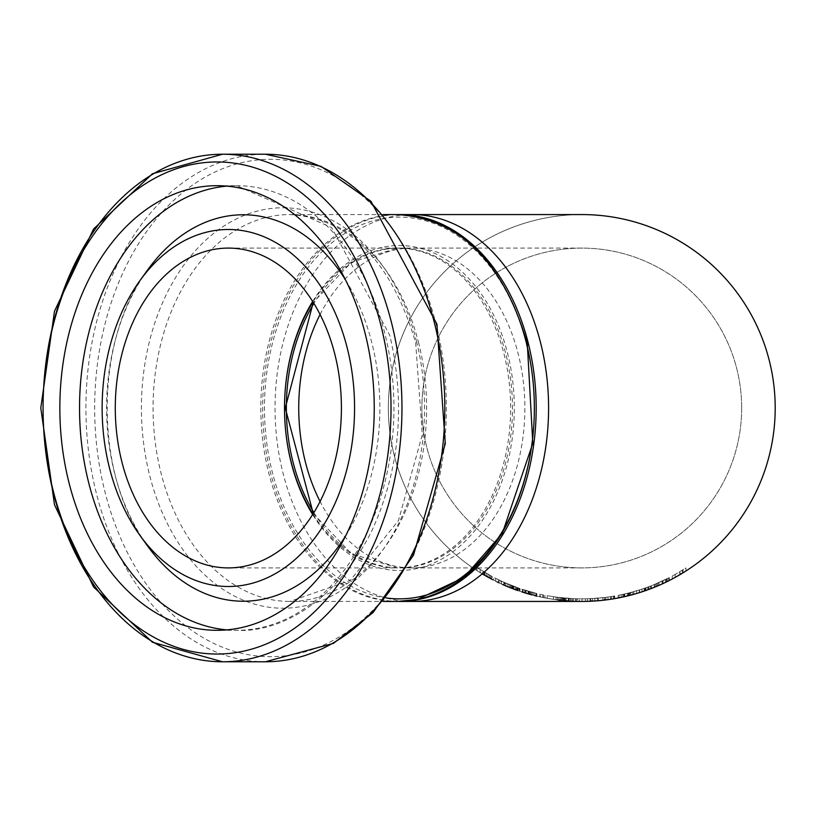 <?xml version="1.0" encoding="UTF-8"?>
<svg xmlns="http://www.w3.org/2000/svg" width="816" height="816" viewBox="0 0 816 816"><rect width="100%" height="100%" fill="white"/><g stroke="black" fill="none" stroke-linecap="round" stroke-linejoin="round"><path stroke-width="0.61" stroke-dasharray="4.08 3.06" d="M656.533 583.593L651.168 585.786L656.533 583.593L656.533 586.398L648.557 589.54M649.046 586.602L645.099 588.04A190.852 190.852 0 0 0 645.323 587.959L646.058 587.693A190.852 190.852 0 0 0 658.787 582.624A190.852 190.852 0 0 1 649.046 586.602L649.046 589.356L649.046 586.602M649.567 589.152L646.058 590.437A193.433 193.433 0 0 0 658.787 585.439A193.433 193.433 0 0 1 649.046 589.356L651.148 588.56A193.433 193.433 0 0 1 648.23 589.652L645.099 590.774A193.433 193.433 0 0 0 645.323 590.692L655.758 586.714L654.442 587.255L654.442 584.47M655.758 583.919L655.758 586.714L654.442 587.255L650.648 588.754L650.648 585.99M646.058 590.437L646.058 587.693L646.058 590.437M658.787 585.439L658.787 582.624L658.787 585.439M658.92 585.378L658.92 582.563M654.616 587.183L654.575 584.419M647.822 589.805L647.822 587.051M645.323 590.692L645.323 587.959M645.099 590.774L645.099 588.04L645.099 590.774M656.87 583.45L656.87 586.255L653.126 587.785M517.048 587.54L504.992 582.726L520.016 588.581A190.852 190.852 0 0 1 507.96 584.001L519.527 588.418A190.852 190.852 0 0 0 519.7 588.469L517.048 587.54L517.048 590.274L515.6 589.754M516.161 587.214L507.96 584.001A190.852 190.852 0 0 0 517.16 587.581L516.161 587.214L516.161 589.958L507.96 586.796A193.433 193.433 0 0 0 517.16 590.315L517.16 587.581M511.295 588.132L520.016 591.304A193.433 193.433 0 0 1 507.96 586.796L507.96 584.001L507.96 586.796L512.142 588.458L519.047 590.978L519.047 588.244A190.852 190.852 0 0 1 518.823 588.173L504.176 582.359A190.852 190.852 0 0 0 504.4 582.461L519.047 588.244L519.047 590.978A193.433 193.433 0 0 1 518.823 590.896L518.823 588.173M517.293 587.622L517.293 590.366L512.183 588.479L509.388 587.377L509.388 584.593M516.967 590.254L516.161 589.958M517.293 590.366L519.527 591.141L519.527 588.418M519.527 591.141A193.433 193.433 0 0 0 519.7 591.202L519.7 588.469L519.7 591.202L517.048 590.274M520.016 591.304L520.016 588.581L520.016 591.304M518.078 590.641L518.078 587.908M509.98 587.612L504.992 585.531L504.992 582.726M513.754 586.316L513.754 589.07L509.684 587.489L509.684 584.715M484.429 572.159L484.429 575.147L476.809 570.476L476.809 567.395A190.852 190.852 0 0 0 477.034 567.548L491.691 576.249A190.852 190.852 0 0 1 491.467 576.127L476.809 567.395L476.809 570.476A193.433 193.433 0 0 0 477.034 570.619L477.034 567.548M477.034 570.619L484.204 575.015L484.204 572.026M488.539 577.473L489.376 577.932L489.376 574.994M486.591 576.392L488.101 577.238M484.582 575.239L482.327 573.903L482.327 570.894M482.327 573.903L478.482 571.547L478.482 568.487M478.482 571.547L476.983 570.588L476.983 567.508M476.983 570.588L482.215 573.842L480.196 572.618L480.196 569.578M484.786 572.373L484.786 575.362L492.599 579.646L492.599 576.728M491.691 579.176L491.691 576.249L491.691 579.176A193.433 193.433 0 0 1 491.467 579.054L491.467 576.127M483.225 571.435L483.225 574.444L489.682 578.105M490.793 578.697L491.599 579.125M482.674 574.117L480.196 572.618M533.848 592.732L521.791 589.172L536.816 593.477A190.852 190.852 0 0 1 524.759 590.131L536.326 593.365A190.852 190.852 0 0 0 536.5 593.405L533.848 592.732L533.848 595.394L532.358 595.007M532.96 592.498L524.759 590.131A190.852 190.852 0 0 0 533.96 592.763L532.96 592.498L532.96 595.17L532.022 594.925M526.187 590.58L526.187 593.273L524.759 592.834A193.433 193.433 0 0 0 533.96 595.425L533.96 592.763M524.759 592.834L524.759 590.131L524.759 592.834A193.433 193.433 0 0 0 536.816 596.129L536.816 593.477L536.816 596.129L534.878 595.66L534.878 592.997M533.96 595.425L532.96 595.17M530.981 594.64L529.666 594.283L529.666 591.6M527.646 593.701L534.092 595.456L534.092 592.793M534.092 595.456L536.326 596.017L536.326 593.365M536.326 596.017A193.433 193.433 0 0 0 536.5 596.057L536.5 593.405L536.5 596.057L533.848 595.394M529.839 591.651L529.839 594.323L534.878 595.66M530.553 591.845L530.553 594.527L521.791 591.896L521.791 589.172M495.771 581.257L495.7 578.34A190.852 190.852 0 0 1 493.721 577.32A190.852 190.852 0 0 0 504.033 582.298L495.7 578.34L495.7 581.227A193.433 193.433 0 0 1 493.721 580.227L493.721 577.32L493.721 580.227A193.433 193.433 0 0 0 495.7 581.227L495.7 578.34L495.7 581.227A193.433 193.433 0 0 0 498.627 582.644L498.627 579.788L503.86 582.226A190.852 190.852 0 0 0 504.033 582.298A190.852 190.852 0 0 1 498.627 579.788L498.627 582.644A193.433 193.433 0 0 0 504.033 585.123L504.033 582.298L504.033 585.123A193.433 193.433 0 0 1 498.627 582.644L498.627 579.788L498.627 582.644L500.779 583.654L500.779 580.808M496.995 581.859L495.822 581.278M502.534 584.45L500.779 583.654M499.045 579.992L499.045 582.848L503.86 585.041A193.433 193.433 0 0 0 504.033 585.123M503.86 585.041L503.86 582.226M539.845 594.191A190.852 190.852 0 0 0 542.783 594.823A190.852 190.852 0 0 1 539.845 594.191L539.845 596.833L539.845 594.191M542.783 597.455A193.433 193.433 0 0 1 539.845 596.833A193.433 193.433 0 0 0 542.783 597.455L542.783 594.823L542.783 597.455M571.883 601.178L571.883 598.597L571.873 601.178A193.433 193.433 0 0 0 575.647 601.331L576.218 601.351A193.433 193.433 0 0 1 572.21 601.188L577.442 601.382A193.433 193.433 0 0 1 573.454 601.249L573.454 598.669L555.982 597.098L570.466 598.516A190.852 190.852 0 0 0 573.515 598.669L577.442 598.801A190.852 190.852 0 0 1 573.454 598.669M579.299 598.832L588.591 598.73A190.852 190.852 0 0 0 591.733 598.587L601.045 597.873A190.852 190.852 0 0 0 604.075 597.547L598.24 598.138A190.852 190.852 0 0 1 594.782 598.403L585.47 598.811A190.852 190.852 0 0 1 582.043 598.852L576.116 598.771A190.852 190.852 0 0 0 579.299 598.832L579.299 601.412A193.433 193.433 0 0 1 576.116 601.341L577.442 601.382L577.442 598.801M573.454 601.249L570.282 601.086L570.282 598.505M570.282 601.086L559.205 600.107L559.205 597.506L568.925 598.414L559.205 597.506M555.982 599.699L555.982 597.098M560.102 600.209L568.925 601.004L560.143 600.219A193.433 193.433 0 0 1 559.286 600.117L559.286 597.516A190.852 190.852 0 0 0 562.367 597.863A190.852 190.852 0 0 1 559.286 597.516L559.286 600.117A193.433 193.433 0 0 0 562.367 600.454L562.367 597.863L571.883 598.597A190.852 190.852 0 0 0 575.647 598.75L576.218 598.771A190.852 190.852 0 0 1 572.21 598.607L562.367 597.863L562.367 600.454A193.433 193.433 0 0 1 560.194 600.219L560.194 597.628L566.12 598.21L560.194 597.628M559.031 600.086L557.899 599.954M557.257 599.872L560.276 600.229L560.276 597.638M560.276 600.229L557.155 599.852L557.155 597.251M569.17 598.434L569.17 601.015L563.305 600.545L558.746 600.056L558.746 597.455M573.515 601.249L573.515 598.669L573.515 601.249A193.433 193.433 0 0 1 570.466 601.096L570.466 598.516M564.835 600.688L570.17 601.076L570.17 598.495M564.692 600.668L564.692 598.087M561.755 597.802L561.755 600.392L560.143 600.219L560.143 597.618M568.925 601.004L568.925 598.414M561.806 600.392L566.12 600.79L566.12 598.21M565.559 600.749L565.559 598.159M563.224 600.535L563.224 597.944L563.224 600.535M563.183 597.944L563.183 600.535L561.989 600.413M560.796 600.29L560.796 597.689M597.689 598.189L605.176 597.414L590.203 598.658L597.689 598.189L597.689 600.77L605.176 600.005L605.176 597.414L607.951 597.047L605.176 597.414L605.176 600.005L590.203 601.249L590.213 598.658L587.438 598.76L590.213 598.658L590.203 601.249L597.689 600.77L597.689 598.189M602.84 597.679L597.7 598.179L604.738 597.465L602.84 597.679L602.84 600.28M590.651 598.638L597.7 598.179L590.651 598.638L590.651 601.229L599.76 600.586M601.545 600.413L604.187 600.127M604.738 600.056L604.738 597.465M600.974 600.474L597.7 600.77L597.7 598.179M587.438 601.341L587.438 598.76M607.951 599.648L607.951 597.047M633.818 591.61L633.818 594.293L631.411 594.946L631.411 592.283L624.73 593.946A190.852 190.852 0 0 1 618.079 595.364A190.852 190.852 0 0 0 624.23 594.068L631.411 592.283M624.73 593.946L624.73 596.598A193.433 193.433 0 0 1 618.079 597.995L618.079 595.364L618.079 597.995A193.433 193.433 0 0 0 624.23 596.71L630.319 595.241L630.319 592.569M627.198 596.017L624.658 596.618L629.513 595.445L629.473 592.793L624.118 594.089A190.852 190.852 0 0 1 621.16 594.742A190.852 190.852 0 0 0 623.659 594.191L624.658 593.966A190.852 190.852 0 0 1 621.16 594.742A190.852 190.852 0 0 0 624.658 593.966L629.513 592.783L629.473 595.456L631.441 594.946M632.726 594.599L632.726 591.916M632.38 594.691L631.339 594.966M629.513 592.783L629.513 595.445L624.118 596.741A193.433 193.433 0 0 1 621.16 597.373A193.433 193.433 0 0 0 624.658 596.618A193.433 193.433 0 0 1 621.16 597.373A193.433 193.433 0 0 0 623.659 596.843L627.871 595.853M628.718 595.639L628.718 592.987M621.16 597.373L621.16 594.742L621.16 597.373M630.605 595.16L630.605 592.498M628.932 595.588L628.932 592.936M628.33 595.741L628.33 593.079M610.623 596.659A190.852 190.852 0 0 0 614.091 596.098L613.408 596.21A190.852 190.852 0 0 1 611.306 596.547L610.623 596.659L610.623 599.26A193.433 193.433 0 0 0 614.091 598.709L614.091 596.098M614.091 598.709L613.408 598.822A193.433 193.433 0 0 1 611.306 599.158L610.623 599.26M611.306 599.158L611.306 596.547M613.408 598.822L613.408 596.21M651.158 588.55L651.158 585.786A190.852 190.852 0 0 1 648.23 586.908A190.852 190.852 0 0 0 651.158 585.786L651.168 588.55A193.433 193.433 0 0 1 648.23 589.652L648.23 586.908L648.23 589.652M644.711 588.173L645.895 587.755A190.852 190.852 0 0 1 645.742 587.806L639.591 589.876L644.711 588.173L644.711 590.906L645.895 590.488A193.433 193.433 0 0 1 645.742 590.539L645.742 587.806M636.664 590.784A190.852 190.852 0 0 0 639.591 589.876A190.852 190.852 0 0 1 636.664 590.784L636.664 593.477L636.664 590.784M639.591 592.579A193.433 193.433 0 0 1 636.664 593.477A193.433 193.433 0 0 0 639.591 592.579L639.591 589.876L639.591 592.579L639.591 589.876L639.591 592.579L644.711 590.906M645.895 590.488L645.895 587.755L645.895 590.488M654.269 587.326L654.269 584.542L669.293 577.595A190.852 190.852 0 0 1 657.237 583.297L668.804 577.85A190.852 190.852 0 0 0 668.977 577.759L654.269 584.542M663.031 580.686L663.031 583.532L658.665 585.49L658.665 582.675L657.237 583.297A190.852 190.852 0 0 0 666.437 579.044L658.665 582.675M662.317 581.023L662.317 583.858L667.355 581.461L667.355 578.585M669.293 580.492L669.293 577.595L669.293 580.492A193.433 193.433 0 0 1 657.237 586.102L657.237 583.297L657.237 586.102A193.433 193.433 0 0 0 666.437 581.92L666.437 579.044M660.032 584.888L668.804 580.737A193.433 193.433 0 0 0 668.977 580.655L664.928 582.644M668.977 580.655L668.977 577.759L668.977 580.655M668.804 580.737L668.804 577.85M666.57 581.849L666.57 578.972M665.438 582.4L665.438 579.533M662.143 581.104L662.143 583.94L659.654 585.052M648.037 586.979A190.852 190.852 0 0 0 651.372 585.704A190.852 190.852 0 0 1 648.037 586.979L648.037 589.723L648.037 586.979M651.372 588.479A193.433 193.433 0 0 1 648.037 589.723A193.433 193.433 0 0 0 651.372 588.479L651.372 585.704L651.372 588.479M685.94 570.986L685.94 567.916A190.852 190.852 0 0 1 683.002 569.782L675.199 574.413L685.94 567.916L685.94 570.986M683.002 572.822L683.002 569.782L683.002 572.822M675.199 577.371L675.199 574.413L675.199 577.371A193.433 193.433 0 0 1 672.262 578.952A193.433 193.433 0 0 0 675.199 577.371L675.199 574.413A190.852 190.852 0 0 1 672.262 576.035A190.852 190.852 0 0 0 675.199 574.413L675.199 577.371L680.483 574.342L680.483 571.333M672.262 578.952L672.262 576.035L672.262 578.952M518.823 590.896L507.562 586.622L507.562 583.828M507.562 586.622L519.955 591.284L519.955 588.56M519.955 591.284L517.844 590.56L517.844 587.826M516.518 590.09L513.988 589.162M507.787 586.724L504.339 585.256L504.339 582.44M505.277 585.664L505.787 585.878M505.849 585.908L505.849 583.093M511.785 585.551L511.785 588.326L504.176 585.184A193.433 193.433 0 0 0 504.4 585.276L509.684 587.489M516.304 590.009L516.732 587.428M504.4 585.276L504.4 582.461M504.176 585.184L504.176 582.359L504.176 585.184M524.086 592.63L523.097 592.314A193.433 193.433 0 0 1 522.923 592.263L535.796 595.884L535.796 593.232L534.592 592.926L534.592 595.588L525.351 593.018A193.433 193.433 0 0 0 536.755 596.119L536.755 593.467A190.852 190.852 0 0 1 522.434 589.387L525.351 590.315A190.852 190.852 0 0 0 536.755 593.467L536.755 596.119A193.433 193.433 0 0 1 522.434 592.1L522.434 589.387L522.434 592.1L528.044 593.813L532.634 595.078L532.634 592.416M532.634 595.078L531.481 594.772L531.481 592.1L528.646 591.304L528.646 593.987L525.351 593.018L525.351 590.315L523.097 589.601A190.852 190.852 0 0 1 522.923 589.55L535.796 593.232M534.592 592.926L531.481 592.1L531.481 594.772L530.512 594.517L530.512 591.835M522.923 592.263L522.923 589.55L522.923 592.263M525.259 592.987L525.351 590.315L528.646 591.304M523.097 592.314L523.097 589.601M547.261 595.7L557.44 597.292A190.852 190.852 0 0 1 553.432 596.731L553.115 596.69A190.852 190.852 0 0 0 556.879 597.22L547.261 595.7L547.261 598.322L557.44 599.893L557.44 597.292M557.44 599.893A193.433 193.433 0 0 1 553.432 599.342L543.599 597.628A193.433 193.433 0 0 1 540.508 596.975L540.508 594.334A190.852 190.852 0 0 0 543.599 594.997A190.852 190.852 0 0 1 540.508 594.334L540.508 596.975A193.433 193.433 0 0 0 543.599 597.628L543.599 594.997L543.599 597.628L553.115 599.291L553.115 596.69M553.115 599.291A193.433 193.433 0 0 0 556.879 599.821L556.879 597.22M556.879 599.821L547.261 598.322M543.599 597.628L543.599 594.997L543.599 597.628M544.955 597.893L544.955 595.262M553.432 599.342L553.432 596.731M576.218 601.351L576.218 598.771M572.21 601.188L572.21 598.607M563.723 600.586L563.723 597.995M566.039 600.79L566.039 598.199M575.647 601.331L575.647 598.75M562.367 600.454L562.367 597.863L562.367 600.454M576.116 601.341L576.116 598.771M579.299 601.412L583.96 601.412L583.96 598.832M583.96 601.412L588.591 601.31L588.591 598.73M588.591 601.31A193.433 193.433 0 0 0 591.733 601.168L591.733 598.587M591.733 601.168L596.394 600.872L596.394 598.291M596.394 600.872L601.045 600.464L601.045 597.873M601.045 600.464A193.433 193.433 0 0 0 604.075 600.137L604.075 597.547M604.075 600.137L598.24 600.729A193.433 193.433 0 0 1 594.782 600.994L585.47 601.392A193.433 193.433 0 0 1 582.043 601.433L582.043 598.852M585.47 601.392L585.47 598.811M590.06 601.249L590.06 598.669M594.782 600.994L594.782 598.403M598.24 600.729L598.24 598.138M614.683 598.607L614.683 595.986A190.852 190.852 0 0 1 605.9 597.322A190.852 190.852 0 0 0 614.683 595.986L614.683 598.607A193.433 193.433 0 0 1 605.9 599.913A193.433 193.433 0 0 0 614.683 598.607M605.9 599.913L605.9 597.322L605.9 599.913M619.028 595.18A190.852 190.852 0 0 0 622.751 594.395A190.852 190.852 0 0 1 619.028 595.18L619.028 597.812L619.028 595.18M622.751 597.037A193.433 193.433 0 0 1 619.028 597.812A193.433 193.433 0 0 0 622.751 597.037L622.751 594.395L622.751 597.037M631.961 594.803A193.433 193.433 0 0 1 628.657 595.66L639.265 592.691A193.433 193.433 0 0 1 627.28 595.996A193.433 193.433 0 0 0 642.008 591.814L642.008 589.091L631.961 592.13A190.852 190.852 0 0 1 628.657 592.997L639.265 589.988A190.852 190.852 0 0 1 627.28 593.344A190.852 190.852 0 0 0 642.008 589.091L642.008 591.814L631.961 594.803L631.961 592.13M627.28 595.996L627.28 593.344L627.28 595.996M628.657 595.66L628.657 592.997M639.265 592.691L639.265 589.988M581.767 214.567A193.433 193.433 0 0 0 388.345 408A193.433 193.433 0 0 0 581.767 601.433M775.2 408A193.433 193.433 0 0 0 485.061 240.485A193.433 193.433 0 0 0 485.061 575.515A193.433 193.433 0 0 0 775.2 408M526.646 344.383A190.852 134.946 -90 0 0 373.463 220.708A190.852 134.946 -90 0 0 264.608 416.996A190.852 134.946 -90 0 0 386.05 597.914M398.504 601.423A193.433 136.772 90 0 1 262.64 408A193.433 136.772 90 0 1 398.504 214.577M312.661 301.461A162.476 114.893 90 0 1 507.725 353.838A162.476 114.893 90 0 1 457.235 548.393A162.476 114.893 90 0 1 312.661 514.539M313.885 512.581A159.905 113.067 -90 0 0 399.412 567.905A159.905 113.067 -90 0 0 512.479 408A159.905 113.067 -90 0 0 399.412 248.095A159.905 113.067 -90 0 0 313.885 303.419M741.673 408A159.905 159.905 0 0 0 501.82 269.525A159.905 159.905 0 0 0 501.82 546.475A159.905 159.905 0 0 0 741.673 408A159.905 159.905 0 0 0 581.767 248.095A159.905 159.905 0 0 0 421.872 408A159.905 159.905 0 0 0 581.767 567.905A159.905 159.905 0 0 0 741.673 408M320.076 314.517A159.905 113.067 90 0 1 411.815 248.095A159.905 113.067 90 0 1 524.882 408A159.905 113.067 90 0 1 411.815 567.905L399.412 567.905M651.229 588.53L651.229 585.766M512.866 588.744L512.866 585.98M513.713 589.06L513.713 586.306M513.04 588.805L513.04 586.041M486.52 576.351L486.52 573.383M490.487 578.534L490.487 575.606M487.988 577.167L487.988 574.219M485 575.474L485 572.495M501.514 583.991L501.514 581.155M557.359 599.882L557.359 597.281M563.305 600.545L563.305 597.955M568.262 600.953L568.262 598.373M564.07 600.617L564.07 598.026M592.549 601.127L592.549 598.546M624.23 596.71L624.23 594.068M624.658 596.618L624.658 593.966L624.658 596.618M623.659 596.843L623.659 594.191M624.118 596.741L624.118 594.089M628.218 595.772L628.218 593.11M644.161 591.09L644.161 588.367M666.325 581.971L666.325 579.095M662.99 583.552L662.99 580.706M682.441 573.169L682.441 570.139M679.718 574.801L679.718 571.802M512.142 588.458L512.142 585.694M512.356 588.54L512.356 585.776M510.581 587.857L510.581 585.072M515.345 589.662L515.345 586.918M513.876 589.121L513.876 586.367M511.561 588.234L511.561 585.47M528.044 593.813L528.044 591.131M528.87 594.058L528.87 591.365M581.767 567.905L411.815 567.905A159.905 113.067 90 0 1 320.076 501.483M411.815 601.433A193.433 136.772 90 0 1 275.033 408A193.433 136.772 90 0 1 411.815 214.567M312.967 514.06A159.905 113.067 -90 0 0 397.586 567.905A159.905 113.067 -90 0 0 504.186 354.695A159.905 113.067 -90 0 0 397.586 248.095A159.905 113.067 -90 0 0 312.967 301.94M397.586 601.433A193.433 136.772 90 0 1 260.814 408A193.433 136.772 90 0 1 397.586 214.567M418.792 343.526A193.433 136.772 -90 0 0 289.843 214.567A193.433 136.772 -90 0 0 153.061 408A193.433 136.772 -90 0 0 289.843 601.433A193.433 136.772 -90 0 0 418.792 343.526M265.373 661.776A253.776 179.449 90 0 1 85.925 408A253.776 179.449 90 0 1 265.373 154.224M436.305 325.105A248.686 175.848 -90 0 0 136.853 246.391A248.686 175.848 -90 0 0 238.374 652.504A248.686 175.848 -90 0 0 436.305 325.105M416.466 341.261A200.216 141.576 90 0 1 257.111 604.85A200.216 141.576 90 0 1 175.379 277.889A200.216 141.576 90 0 1 416.466 341.261M345.556 536.03A193.229 136.629 -90 0 0 372.045 343.587A193.229 136.629 -90 0 0 345.556 279.97M147.553 270.045A193.229 136.629 -90 0 0 147.553 545.955C93.779 476.065 93.769 339.956 147.553 270.045M226.889 629.881A222.309 157.202 -90 0 0 236.742 630.309A222.309 157.202 -90 0 0 384.948 333.897A222.309 157.202 -90 0 0 236.742 185.691A222.309 157.202 -90 0 0 226.889 186.119M581.767 248.095L399.412 248.095M228.347 248.095L397.586 248.095L351.523 262.201L313.273 302.43M313.273 513.57L351.523 553.799L397.586 567.905L228.347 567.905M383.143 214.567L289.843 214.567C349.238 218.168 391.17 260.834 415.66 342.587L422.311 434.683L398.453 520.588L350.217 580.431L289.843 601.433L383.143 601.433M217.046 185.691L236.742 185.691L331.643 227.603L389.803 335.345C405.899 404.848 399.728 470.393 371.29 531.981C330.664 610.827 271.922 632.594 236.742 630.309L217.046 630.309"/><path stroke-width="1.22" d="M650.648 588.754L649.567 589.152M658.267 585.664L658.92 585.378M653.126 587.785L651.168 588.55M505.787 585.878L509.388 587.377M515.6 589.754L513.754 589.07M509.98 587.612L511.295 588.132M507.787 586.724L504.176 585.184M492.599 579.646L486.591 576.392M483.225 574.444L484.786 575.362M488.651 577.534L484.429 575.147M489.682 578.105L490.793 578.697M491.467 579.054L482.674 574.117M529.666 594.283L525.932 593.191M532.022 594.925L530.981 594.64M524.759 592.834L526.187 593.273M526.259 593.293L527.646 593.701M527.891 593.773L530.553 594.527M536.204 595.986L536.816 596.129M521.791 591.896L529.839 594.323M499.045 582.848L496.995 581.859M504.033 585.123L502.534 584.45M560.796 600.29L560.194 600.219A193.433 193.433 0 0 1 560.143 600.219L560.102 600.209M560.143 600.219L559.031 600.086M557.899 599.954L558.746 600.056M573.515 601.249L571.873 601.178M569.17 601.015L564.692 600.668M566.12 600.79L563.183 600.535M599.76 600.586L601.545 600.413M604.187 600.127L600.974 600.474M597.7 600.77L591.325 601.188M590.203 601.249L587.438 601.341L590.213 601.239M607.951 599.648L605.176 600.005L607.951 599.648M630.319 595.241L633.359 594.425M631.411 594.946L630.227 595.262M629.881 595.354L624.781 596.588M631.339 594.966L629.513 595.445M627.871 595.853L627.198 596.017M630.605 595.16L629.738 595.384M645.742 590.539L639.591 592.579M659.654 585.052L662.317 583.858M667.355 581.461L668.773 580.757M664.928 582.644L663.031 583.532M658.665 585.49L660.032 584.888M666.437 581.92L662.143 583.94M680.483 574.342L685.94 570.986A193.433 193.433 0 0 1 683.002 572.822L675.199 577.371M517.844 590.56L517.14 590.315M516.579 590.111L516.018 589.907M513.988 589.162L511.785 588.326M535.796 595.884L534.592 595.588M525.259 592.987L524.086 592.63M582.043 601.433L577.442 601.382M411.815 601.433L581.767 601.433A193.433 193.433 0 0 0 775.2 408A193.433 193.433 0 0 0 581.767 214.567L411.815 214.567A193.433 136.772 90 0 1 548.587 408A193.433 136.772 90 0 1 411.815 601.433L399.412 601.433A193.433 136.772 90 0 1 398.504 601.423M386.05 597.914A190.852 134.946 -90 0 0 526.646 344.383M398.504 214.577A193.433 136.772 90 0 1 399.412 214.567A193.433 136.772 90 0 1 536.183 408A193.433 136.772 90 0 1 399.412 601.433M312.661 514.539A162.476 114.893 90 0 1 312.661 301.461M313.885 303.419A159.905 113.067 -90 0 0 313.885 512.581M334.948 354.695A159.905 113.067 -90 0 0 228.347 248.095A159.905 113.067 -90 0 0 115.28 408A159.905 113.067 -90 0 0 228.347 567.905A159.905 113.067 -90 0 0 334.948 354.695M365.252 333.897A222.309 157.202 90 0 1 217.046 630.309A222.309 157.202 90 0 1 59.843 408A222.309 157.202 90 0 1 217.046 185.691A222.309 157.202 90 0 1 365.252 333.897M347.351 348.503A178.5 126.215 -90 0 0 139.975 280.561A178.5 126.215 -90 0 0 139.975 535.439A178.5 126.215 -90 0 0 296.188 558.521A178.5 126.215 -90 0 0 347.351 348.503M320.076 501.483A159.905 113.067 90 0 1 320.076 314.517M312.967 301.94A159.905 113.067 -90 0 0 312.967 514.06M526.534 343.526A193.433 136.772 90 0 1 397.586 601.433L417.302 599.434L463.835 577.544L502.268 533.511L532.807 443.353L527.32 343.76C503.564 262.201 460.316 219.137 397.586 214.567A193.433 136.772 90 0 1 526.534 343.526M381.072 325.982A246.044 173.981 90 0 1 185.252 649.903A246.044 173.981 90 0 1 84.803 248.115A246.044 173.981 90 0 1 381.072 325.982M391.7 323.411A253.776 179.449 -90 0 0 222.513 154.224A253.776 179.449 -90 0 0 43.064 408A253.776 179.449 -90 0 0 222.513 661.776A253.776 179.449 -90 0 0 391.7 323.411M434.551 323.411A253.776 179.449 90 0 1 265.373 661.776L333.448 643.365L372.953 612.673L413.498 555.186L445.291 443.629L436.907 324.105L370.964 201.317L320.953 166.331L265.373 154.224A253.776 179.449 90 0 1 434.551 323.411M345.556 279.97A193.229 136.629 -90 0 0 147.553 270.045L139.975 280.561M139.975 535.439L147.553 545.955A193.229 136.629 -90 0 0 345.556 536.03M226.889 186.119A222.309 157.202 -90 0 0 79.54 408A222.309 157.202 -90 0 0 226.889 629.881M411.815 214.567L399.412 214.567M313.273 302.43L285.274 408L313.273 513.57M383.143 601.433L397.586 601.433M383.143 214.567L397.586 214.567M265.373 154.224L222.513 154.224L152.439 173.767L93.565 229.01L54.488 311.212L40.8 408L54.488 504.788L93.565 586.99L152.439 642.233L222.513 661.776L265.373 661.776"/></g></svg>
